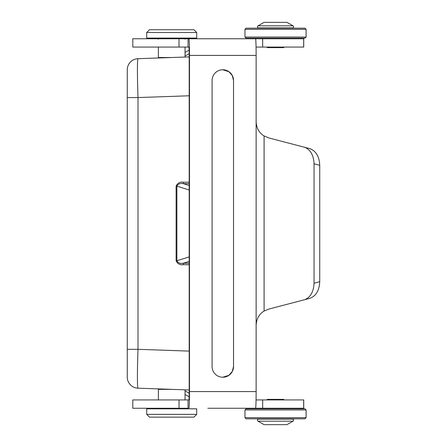 <?xml version="1.0" encoding="UTF-8"?>
<svg xmlns="http://www.w3.org/2000/svg" width="447" height="447" viewBox="0 0 447 447"><rect width="100%" height="100%" fill="white"/><g stroke="black" fill="none" stroke-linecap="round" stroke-linejoin="round"><path stroke-width="0.67" d="M189.198 351.102L137.989 349.314L137.989 97.569L127.261 97.569L127.261 377.084A11.114 11.114 0 0 0 137.989 388.186L189.198 389.974M189.198 95.781L137.989 97.569A38.895 1.358 -92 0 1 137.989 58.697A11.114 11.114 0 0 0 127.261 69.805L127.261 377.084A11.114 11.114 0 0 0 137.989 388.186A38.895 1.358 92 0 1 137.989 349.314L127.261 349.314L127.261 69.805A11.114 11.114 0 0 1 137.989 58.697L162.496 57.842L161.713 57.518M185.052 52.439L189.131 50.086M137.989 388.186L162.496 389.041L161.713 389.365M171.709 389.365L158.378 389.365L158.378 399.925M185.052 394.444L189.137 396.802M171.709 57.518L158.378 57.518L158.378 47.075M137.989 58.697L189.198 56.909M183.376 182.197L183.348 183.639C180.147 183.08 177.99 183.913 176.889 186.136L176.112 186.136C177.509 183.041 179.929 181.728 183.376 182.197L189.198 182.197M183.376 264.691L183.348 263.249C180.147 263.803 177.99 262.97 176.889 260.752L176.112 260.752C177.509 263.842 179.929 265.155 183.376 264.691L189.198 264.691M196.719 408.815L146.711 408.815L146.711 414.369L196.719 414.369L196.719 408.815M196.719 414.369L193.942 417.146L149.488 417.146L146.711 414.369M146.711 32.514L146.711 38.073L196.719 38.073L196.719 32.514L146.711 32.514L149.488 29.737L193.942 29.737L196.719 32.514M262.674 38.744L262.674 47.075L303.725 47.075L303.725 38.744L234.105 38.744M262.674 47.075L256.053 47.075M188.042 399.925L188.042 408.256L132.804 408.256L132.804 399.925L188.908 399.925A8.337 0.291 90 0 0 189.198 391.589L189.198 55.411A8.337 0.291 90 0 0 188.908 47.075L132.804 47.075L132.804 38.744L255.55 38.744A16.668 0.581 90 0 1 256.131 55.411L256.131 121.802C256.544 128.272 259.204 132.988 264.099 135.955L268.748 137.905L309.933 148.683C316.023 151.008 319.292 156.556 319.739 165.323L319.739 281.677C319.292 290.444 316.023 295.992 309.933 298.317L309.777 298.361M309.933 298.317L268.748 309.095L264.099 311.045C259.204 314.012 256.544 318.728 256.131 325.198L256.131 391.589A16.668 0.581 90 0 1 255.55 408.256L207.833 408.256M304.251 299.898C310.335 297.573 313.604 292.025 314.051 283.258L314.051 163.742C313.604 154.975 310.335 149.427 304.251 147.102M188.908 38.744A16.668 0.581 90 0 1 189.489 55.411L189.489 391.589A16.668 0.581 90 0 1 188.908 408.256M188.042 47.075L188.042 38.744L207.833 38.744M256.053 399.925L262.674 399.925L262.674 408.256L234.105 408.256M262.674 399.925L303.725 399.925L303.725 408.256L262.674 408.256M233.524 80.415L233.53 366.585A10.722 10.717 -90 0 1 222.807 377.24A10.722 10.717 -90 0 1 212.09 366.585L212.09 80.415A10.722 10.717 90 0 1 222.807 69.76A10.722 10.717 90 0 1 233.53 80.415L232.256 75.465L228.903 71.71L222.762 69.76M222.762 377.24L228.898 375.296L232.256 371.541L233.524 366.585M275.531 417.705L244.967 417.705L244.967 409.927L306.089 409.927L306.089 417.705L275.531 417.705M306.089 417.705L304.977 418.817L246.079 418.817L244.967 417.705M306.089 409.927L304.977 408.815L246.079 408.815L244.967 409.927M283.862 399.925L283.862 399.367L267.194 399.367L267.194 399.925M293.031 421.169L286.996 424.65L264.06 424.65L258.025 421.169A1.112 1.112 0 0 1 258.578 419.096L292.478 419.096A1.112 1.112 0 0 1 293.031 421.169L258.025 421.169M275.419 419.096L262.193 418.817M267.194 47.075L267.194 47.633L283.862 47.633L283.862 47.075M258.025 25.831L264.06 22.35L286.996 22.35L293.031 25.831A1.112 1.112 0 0 1 292.478 27.904L258.578 27.904A1.112 1.112 0 0 1 258.025 25.831L293.031 25.831M275.637 27.904L288.863 28.183M244.967 29.295L306.089 29.295L306.089 37.073L244.967 37.073L244.967 29.295L246.079 28.183L304.977 28.183L306.089 29.295M244.967 37.073L246.079 38.185L304.977 38.185L306.089 37.073M189.198 256.896L176.889 260.752L176.889 186.136L189.198 189.992M185.052 56.026L189.193 53.634M185.052 390.862L189.193 393.254M189.198 183.639L183.348 183.639L189.198 185.471M189.198 261.417L183.348 263.249L189.198 263.249M176.112 260.752L176.112 186.136M303.664 38.744L303.664 47.075M264.099 135.955L264.099 311.045M319.739 281.677L314.051 283.258M314.051 163.742L319.739 165.323M256.131 121.802L256.131 325.198M179.029 38.744L179.029 47.075M179.029 399.925L179.029 408.256M303.664 399.925L303.664 408.256M189.489 391.589L256.131 391.589M189.489 55.411L256.131 55.411M185.052 389.829L185.052 399.925M185.203 408.256L186.164 408.815M185.052 57.054L185.052 47.075M185.052 39.185L186.164 38.073M158.378 39.185L157.271 38.073M158.232 408.256L157.271 408.815M288.863 408.256L288.863 408.815M288.863 418.817L288.863 419.096M262.193 408.256L262.193 408.815M288.863 38.744L288.863 38.185M262.193 38.744L262.193 38.185M262.193 28.183L262.193 27.904"/></g></svg>
